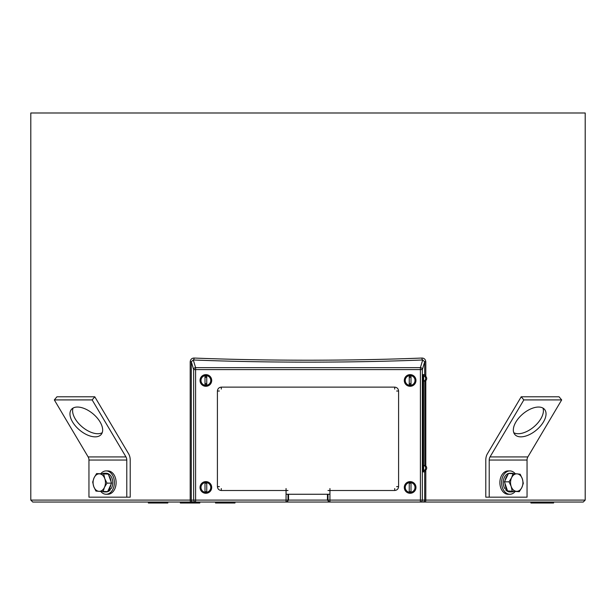 <?xml version="1.0" encoding="UTF-8"?>
<svg xmlns="http://www.w3.org/2000/svg" width="616" height="616" viewBox="0 0 616 616"><rect width="100%" height="100%" fill="white"/><g stroke="black" fill="none" stroke-linecap="round" stroke-linejoin="round"><path stroke-width="0.92" d="M425.802 470.07L425.802 500.092L585.2 500.092L585.2 112.99L30.8 112.99L30.8 500.092L190.198 500.092L190.198 361.785L191.314 361.785L191.314 500.092L193.655 500.092L193.655 369.6L191.314 361.785L193.301 359.983L195.595 367.66A1.948 1.94 163.3 0 0 193.655 369.6L195.595 369.6L195.595 502.04L193.262 502.04A1.948 1.948 -90 0 1 191.314 500.092L190.198 500.092A1.948 0.824 -90 0 0 191.022 502.04L32.748 502.04L30.8 500.092M194.102 358.05C230.338 359.475 268.299 360.198 308 360.206C347.701 360.198 385.662 359.475 421.898 358.05A1.948 0.801 -92.3 0 0 422.699 359.983C386.209 361.415 347.978 362.131 308 362.146C268.022 362.131 229.791 361.415 193.301 359.983A1.948 0.801 -87.7 0 0 194.102 358.05C191.815 358.104 190.513 359.351 190.198 361.785M424.686 374.628L424.686 361.785L425.802 361.785C425.479 359.344 424.185 358.104 421.898 358.05M327.45 494.255L327.45 500.092L329.398 502.04L195.595 502.04A1.948 1.948 90 0 1 193.655 500.092L286.055 500.092L286.055 488.557M585.2 500.092L583.252 502.04L420.405 502.04A1.948 1.948 -90 0 0 422.345 500.092L422.345 369.6L424.686 361.785L422.699 359.983L420.405 367.66L420.405 369.6L195.595 369.6L195.595 367.66L420.405 367.66A1.948 1.94 -163.3 0 1 422.345 369.6L420.405 369.6L420.405 500.092L424.686 500.092L424.686 471.887M288.55 494.255L288.55 500.092L328.005 500.092A1.948 1.948 90 0 0 329.945 502.04L329.945 500.092L420.405 500.092L420.405 502.04L329.398 502.04M329.945 488.557L329.945 490.505L328.005 490.505M328.005 494.255L328.005 500.092L329.945 500.092L329.945 490.505L394.702 490.505L394.702 488.557M396.642 391.021L398.591 391.021L398.591 486.617L396.642 486.617M398.591 391.021C398.344 388.681 397.05 387.379 394.702 387.133L394.702 389.081M394.702 387.133L221.298 387.133L221.298 389.081M219.358 486.617L217.41 486.617L217.41 391.021L219.358 391.021M217.41 486.617C217.656 488.958 218.95 490.259 221.298 490.505L221.298 488.557M287.995 494.255L287.995 500.092L288.55 500.092L286.602 502.04M287.995 490.505L221.298 490.505M191.022 502.04L193.262 502.04M553.591 502.04L553.591 503.01L550.381 503.01L550.381 502.04M530.93 502.04L530.93 503.01L550.381 503.01M234.981 502.04L234.981 503.01L215.523 503.01L215.523 502.04M199.792 502.04L199.792 503.01L180.342 503.01L180.342 502.04L180.342 503.01M148.371 502.04L148.371 503.01L167.821 503.01L167.821 502.04M286.055 494.255L329.945 494.255M77.47 407.045A19.45 10.534 -139.9 0 0 71.433 409.417A19.45 10.534 -139.9 0 0 75.606 426.149A19.45 10.534 -139.9 0 0 95.157 436.852A19.45 10.534 -139.9 0 0 101.186 434.48A19.45 10.534 -139.9 0 0 97.02 417.748A19.45 10.534 -139.9 0 0 77.47 407.045M73.034 408.085A19.45 10.534 -139.9 0 0 79.495 424.393A19.45 10.534 -139.9 0 0 97.79 433.726A19.45 10.534 -139.9 0 0 102.225 432.686M54.323 399.915L56.957 396.789L94.787 396.789L92.154 399.915L54.323 399.915L88.142 456.918A4.866 3.442 -90 0 1 88.95 460.044L88.95 497.174L126.781 497.174L126.781 460.044A4.866 3.442 90 0 0 125.972 456.918L92.154 399.915M126.781 497.174L130.215 497.174L130.215 460.044A9.725 6.876 90 0 0 128.605 453.792L94.787 396.789M538.53 407.045A19.45 10.534 139.9 0 0 518.98 417.748A19.45 10.534 139.9 0 0 514.814 434.48A19.45 10.534 139.9 0 0 520.843 436.852A19.45 10.534 139.9 0 0 540.394 426.149A19.45 10.534 139.9 0 0 544.567 409.417A19.45 10.534 139.9 0 0 538.53 407.045M513.775 432.686A19.45 10.534 139.9 0 0 518.21 433.726A19.45 10.534 139.9 0 0 536.505 424.393A19.45 10.534 139.9 0 0 542.966 408.085M523.846 399.915L521.213 396.789L559.043 396.789L561.677 399.915L523.846 399.915L490.028 456.918A4.866 3.442 -90 0 0 489.22 460.044L489.22 497.174L527.05 497.174L527.05 460.044A4.866 3.442 90 0 1 527.858 456.918L561.677 399.915M489.22 497.174L485.785 497.174L485.785 460.044A9.725 6.876 -90 0 1 487.395 453.792L521.213 396.789M515.176 473.658A11.673 8.254 90 0 0 509.856 470.917L508.138 470.917A11.673 8.254 90 0 0 499.884 482.59A11.673 8.254 90 0 0 508.138 494.255L509.856 494.255A11.673 8.254 90 0 0 515.014 491.691M509.856 470.917A11.673 8.254 90 0 0 501.601 482.59A11.673 8.254 90 0 0 509.856 494.255M100.778 491.46A11.673 8.254 -90 0 0 106.144 494.255L107.862 494.255A11.673 8.254 -90 0 0 116.116 482.59A11.673 8.254 -90 0 0 107.862 470.917L106.144 470.917A11.673 8.254 -90 0 0 100.893 473.581M106.144 494.255A11.673 8.254 -90 0 0 114.399 482.59A11.673 8.254 -90 0 0 106.144 470.917M211.712 380.465A5.837 5.837 0 0 0 205.875 374.628A5.837 5.837 0 0 0 200.038 380.465A5.837 5.837 0 0 0 205.875 386.294A5.837 5.837 0 0 0 211.712 380.465M206.753 377.477A3.111 3.111 0 0 0 204.997 377.477M204.997 383.445A3.111 3.111 0 0 0 206.753 383.445M405.274 383.706A5.837 5.837 0 0 1 406.883 375.614A5.837 5.837 0 0 1 414.976 377.215A5.837 5.837 0 0 1 413.367 385.316A5.837 5.837 0 0 1 405.274 383.706M409.247 377.477A3.111 3.111 0 0 1 411.003 377.477M411.003 383.445A3.111 3.111 0 0 1 409.247 383.445M200.485 489.689A5.837 5.837 0 0 1 203.642 482.058A5.837 5.837 0 0 1 211.265 485.216A5.837 5.837 0 0 1 208.108 492.838A5.837 5.837 0 0 1 200.485 489.689M415.962 487.448A5.837 5.837 0 0 0 410.125 481.612A5.837 5.837 0 0 0 404.288 487.448A5.837 5.837 0 0 0 410.125 493.285A5.837 5.837 0 0 0 415.962 487.448M205.875 375.575A4.882 4.882 0 0 0 200.993 380.465A4.882 4.882 0 0 0 205.875 385.346A4.882 4.882 0 0 0 210.757 380.465A4.882 4.882 0 0 0 205.875 375.575M205.875 384.731A4.266 4.266 0 0 1 204.997 384.638L204.997 376.284A4.266 4.266 0 0 1 206.753 376.284L206.753 384.638A4.266 4.266 0 0 1 205.875 384.731M205.875 492.33A4.882 4.882 0 0 0 210.757 487.448A4.882 4.882 0 0 0 205.875 482.567A4.882 4.882 0 0 0 200.993 487.448A4.882 4.882 0 0 0 205.875 492.33M205.875 483.183A4.266 4.266 0 0 1 206.753 483.275L206.753 491.63A4.266 4.266 0 0 1 204.997 491.63L204.997 483.275A4.266 4.266 0 0 1 205.875 483.183M410.125 375.575A4.882 4.882 0 0 0 405.243 380.465A4.882 4.882 0 0 0 410.125 385.346A4.882 4.882 0 0 0 415.007 380.465A4.882 4.882 0 0 0 410.125 375.575M410.125 384.731A4.266 4.266 0 0 1 409.247 384.638L409.247 376.284A4.266 4.266 0 0 1 411.003 376.284L411.003 384.638A4.266 4.266 0 0 1 410.125 384.731M410.125 492.33A4.882 4.882 0 0 0 415.007 487.448A4.882 4.882 0 0 0 410.125 482.567A4.882 4.882 0 0 0 405.243 487.448A4.882 4.882 0 0 0 410.125 492.33M410.125 483.183A4.266 4.266 0 0 1 411.003 483.275L411.003 491.63A4.266 4.266 0 0 1 409.247 491.63L409.247 483.275A4.266 4.266 0 0 1 410.125 483.183M107.045 474.02A9.34 6.599 -90 0 0 104.427 473.25L106.144 473.25A9.34 6.599 -90 0 1 112.112 478.601A9.34 6.599 -90 0 1 111.242 488.519L109.101 489.173A9.34 6.599 -90 0 0 110.865 484.638M110.98 481.512A9.34 6.599 -90 0 0 108.901 475.721M104.427 473.25A9.34 6.599 -90 0 0 102.456 473.673M101.832 473.997A9.34 6.599 -90 0 0 101.332 474.335M102.626 491.568A9.34 6.599 -90 0 0 104.427 491.922A9.34 6.599 -90 0 0 106.16 491.599M104.427 491.922L106.144 491.922A9.34 6.599 -90 0 0 110.341 489.797L109.764 488.981M108.108 490.336L110.341 489.797M508.824 491.075A9.34 6.599 90 0 0 511.573 491.922L509.856 491.922A9.34 6.599 90 0 1 505.659 489.797L506.945 489.166M511.573 491.922A9.34 6.599 90 0 0 513.405 491.56M513.028 473.481A9.34 6.599 90 0 0 511.573 473.25A9.34 6.599 90 0 0 510.117 473.481M507.753 474.975A9.34 6.599 90 0 0 505.166 480.341M505.005 483.46A9.34 6.599 90 0 0 506.098 487.803L506.36 487.433M511.573 473.25L509.856 473.25A9.34 6.599 90 0 0 503.888 478.601A9.34 6.599 90 0 0 504.758 488.519L506.098 487.803M505.659 489.797L506.675 488.365M513.082 473.481L511.619 477.654L509.055 481.827L511.157 486.386A8.755 6.191 -90 0 1 511.619 477.654A8.755 6.191 -90 0 1 517.194 473.858L508.477 473.481L504.45 481.827L509.055 481.827M507.546 490.937L519.28 491.691L507.546 490.937L504.45 481.827M519.28 491.691L521.844 487.518A8.755 6.191 -90 0 1 516.27 491.314A8.755 6.191 90 0 1 511.157 486.386L512.15 490.937M522.899 483.344L523.307 483.344L522.314 478.794L520.204 474.235L517.194 473.858A8.755 6.191 -90 0 1 522.314 478.794A8.755 6.191 -90 0 1 521.844 487.518L523.307 483.344M512.966 473.958L515.022 474.174M103.057 491.599L104.458 487.356A8.755 6.191 90 0 1 98.937 491.329L107.669 491.599L111.565 483.121L106.953 483.121L104.782 478.617A8.755 6.191 90 0 1 104.458 487.356L106.953 483.121M108.324 474.112L96.581 473.581L108.324 474.112L111.565 483.121M96.581 473.581L94.079 477.816A8.755 6.191 90 0 1 99.592 473.843A8.755 6.191 -90 0 1 104.782 478.617L103.719 474.112M93.085 482.051L92.685 482.051L93.748 486.555L95.927 491.06L98.937 491.329A8.755 6.191 90 0 1 93.748 486.555A8.755 6.191 90 0 1 94.079 477.816L92.685 482.051M424.809 375.837L424.809 374.628L423.531 374.628L423.531 471.887L424.809 471.887L424.809 470.678M424.809 465.319L424.809 381.196M423.531 471.887L423.046 471.887L423.046 374.628L423.531 374.628M424.663 470.131L424.701 470.709A2.818 2.818 0 0 0 425.579 470.285L425.564 470.239A2.787 2.787 -90 0 0 425.587 465.758A2.787 2.787 90 0 1 425.564 470.239L425.579 470.285M425.579 465.711L425.579 465.711A2.818 2.818 0 0 0 424.701 465.288L424.663 465.865M423.639 465.288L423.639 470.709M423.631 465.288L423.631 465.288A2.818 2.818 0 0 1 424.509 465.711L424.524 465.773A2.787 2.787 -90 0 1 424.524 470.239L424.501 470.239A2.787 2.787 90 0 0 424.501 465.758L424.509 465.711M423.639 375.806L423.639 381.227M423.631 375.806L423.631 375.806A2.818 2.818 0 0 1 424.509 376.23L424.524 376.291M424.524 380.742L424.524 380.757A2.787 2.787 -90 0 0 424.524 376.276M424.524 380.757L424.501 380.757A2.787 2.787 90 0 0 424.501 376.276L424.509 376.23M425.579 376.23L425.579 376.23A2.818 2.818 0 0 0 424.701 375.806L424.663 376.384M424.663 380.65L424.701 381.227A2.818 2.818 0 0 0 425.579 380.804L425.564 380.757A2.787 2.787 -90 0 0 425.587 376.276A2.787 2.787 90 0 1 425.564 380.757L425.579 380.804M329.945 500.115L328.005 500.115M425.802 361.785L425.802 376.445M425.802 380.588L425.802 465.927M424.978 502.04A1.948 0.824 -90 0 0 425.802 500.092L424.686 500.092A1.948 1.948 -90 0 1 422.738 502.04M394.702 490.505C397.05 490.259 398.344 488.958 398.591 486.617M221.298 387.133C218.95 387.379 217.656 388.681 217.41 391.021M287.995 500.092A1.948 1.948 90 0 1 286.055 502.04L286.055 500.092L287.995 500.092M125.972 456.918L88.142 456.918M126.781 460.044L88.95 460.044M527.858 456.918L490.028 456.918M527.05 460.044L489.22 460.044M423.631 470.709A2.818 2.818 0 0 0 424.509 470.285M423.631 381.227A2.818 2.818 0 0 0 424.509 380.804"/></g></svg>
